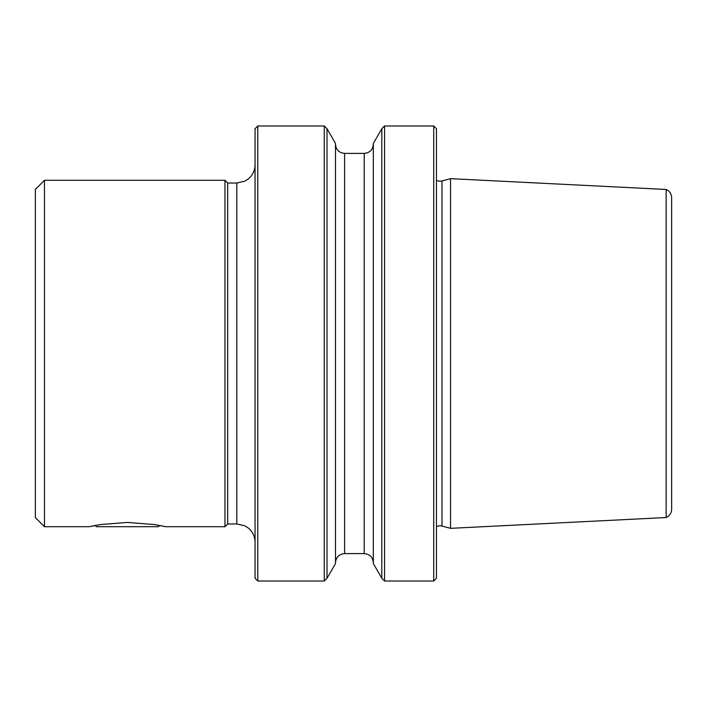 <?xml version="1.0" encoding="UTF-8"?>
<svg xmlns="http://www.w3.org/2000/svg" width="707" height="707" viewBox="0 0 707 707"><rect width="100%" height="100%" fill="white"/><g stroke="black" fill="none" stroke-linecap="round" stroke-linejoin="round"><path stroke-width="1.06" d="M152.199 526.706L96.426 526.706L95.189 525.469L89.135 526.706L100.359 524.576L127.41 522.42L154.497 524.576L165.712 526.706L159.649 525.469L158.421 526.706L152.199 526.706M436.458 180.232A7.291 7.291 0 0 0 441.99 180.957L441.99 526.043A7.291 7.291 0 0 0 436.458 526.768M227.698 523.967L236.818 523.967L236.818 183.033L227.698 183.033L227.698 523.967L224.967 526.706L224.967 180.294L44.47 180.294L35.35 189.414L35.35 517.586L44.47 526.706L44.47 180.294M671.65 497.401L671.65 197.774C671.473 193.904 669.644 191.129 666.144 189.467L666.144 517.533L450.553 528.341L450.553 178.659L441.99 180.957M441.99 526.043L450.553 528.341M433.718 581.021L433.718 125.979L436.458 128.718L436.458 578.282L433.718 581.021L384.555 581.021L384.555 125.979L381.824 128.718L381.824 578.282L384.555 581.021M255.05 128.718L255.05 578.282L257.781 581.021L257.781 125.979L255.05 128.718M327.005 578.282L327.005 128.718L335.498 143.433L335.498 563.567L327.005 578.282L324.266 581.021L257.781 581.021M381.824 128.718L373.331 143.433L373.331 563.567L381.824 578.282M327.005 128.718L324.266 125.979L324.266 581.021M666.144 517.533C669.644 515.871 671.473 513.096 671.65 509.226L671.65 209.599M335.498 144.29C336.037 149.822 339.077 152.862 344.609 153.401L344.609 553.599L364.211 553.599C369.752 554.138 372.783 557.178 373.331 562.71M344.609 153.401L364.211 153.401L364.211 553.599M236.818 183.033L244.834 181.169L248.104 179.118C252.602 175.407 254.918 170.634 255.05 164.802M364.211 153.401C369.752 152.862 372.783 149.822 373.331 144.29M44.47 526.706L89.135 526.706M165.712 526.706L224.967 526.706M433.718 125.979L384.555 125.979M324.266 125.979L257.781 125.979M344.609 553.599C339.077 554.138 336.037 557.178 335.498 562.71M666.144 189.467L450.553 178.659M236.818 523.967L244.834 525.831L248.104 527.882C252.602 531.593 254.918 536.366 255.05 542.198M227.698 183.033L224.967 180.294"/></g></svg>
